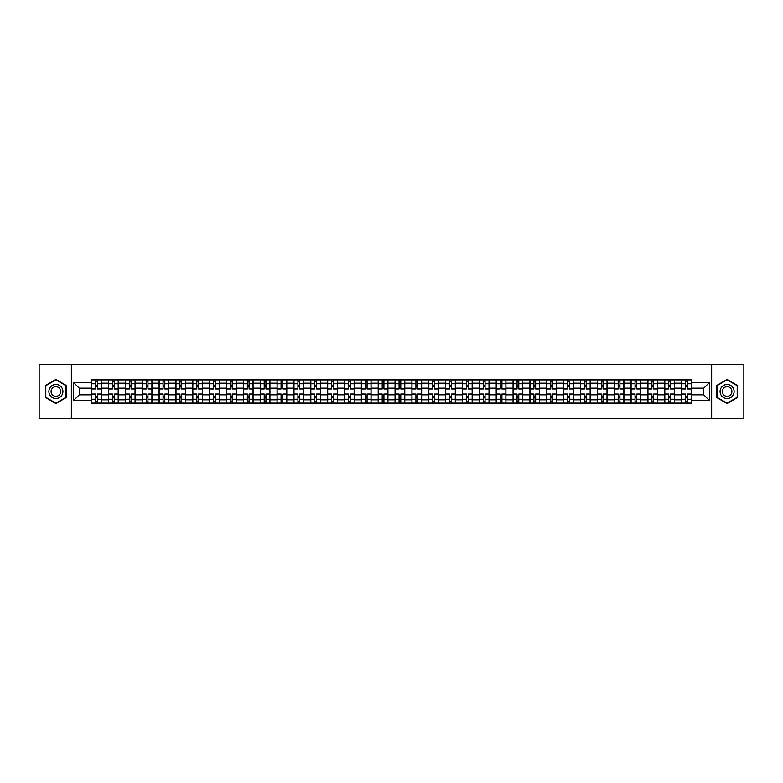 <?xml version="1.0" encoding="UTF-8"?>
<svg xmlns="http://www.w3.org/2000/svg" width="783" height="783" viewBox="0 0 783 783"><rect width="100%" height="100%" fill="white"/><g stroke="black" fill="none" stroke-linecap="round" stroke-linejoin="round"><path stroke-width="1.17" d="M711.649 418.514L743.85 418.514L743.85 364.486L39.15 364.486L39.15 418.514L711.649 418.514L711.649 364.486M108.514 403.118L108.514 383.181L101.389 383.181L101.389 403.118M101.389 383.181L101.389 379.882M108.514 383.181L108.514 379.882M118.243 379.882L118.243 403.118M125.378 403.118L125.378 379.882M135.097 379.882L135.097 403.118M142.232 403.118L142.232 379.882M151.951 379.882L151.951 403.118M159.086 403.118L159.086 379.882M168.805 379.882L168.805 403.118M175.94 403.118L175.94 379.882M185.669 379.882L185.669 403.118M192.794 403.118L192.794 379.882M202.523 379.882L202.523 403.118M209.648 403.118L209.648 379.882M219.377 379.882L219.377 403.118M226.512 403.118L226.512 379.882M236.231 379.882L236.231 403.118M243.366 403.118L243.366 379.882M253.085 379.882L253.085 403.118M260.22 403.118L260.22 379.882M269.939 379.882L269.939 403.118M277.074 403.118L277.074 379.882M286.803 379.882L286.803 403.118M293.928 403.118L293.928 379.882M303.657 379.882L303.657 403.118M310.782 403.118L310.782 379.882M320.511 379.882L320.511 403.118M327.646 403.118L327.646 379.882M337.365 379.882L337.365 403.118M344.5 403.118L344.5 379.882M354.219 379.882L354.219 403.118M361.354 403.118L361.354 379.882M371.083 379.882L371.083 403.118M378.209 403.118L378.209 379.882M387.937 379.882L387.937 403.118M395.063 403.118L395.063 379.882M404.791 379.882L404.791 403.118M411.917 403.118L411.917 379.882M421.646 379.882L421.646 403.118M428.781 403.118L428.781 379.882M438.5 379.882L438.5 403.118M445.635 403.118L445.635 379.882M455.354 379.882L455.354 403.118M462.489 403.118L462.489 379.882M472.218 379.882L472.218 403.118M479.343 403.118L479.343 379.882M489.072 379.882L489.072 403.118M496.197 403.118L496.197 379.882M505.926 379.882L505.926 403.118M513.061 403.118L513.061 379.882M522.78 379.882L522.78 403.118M529.915 403.118L529.915 379.882M539.634 379.882L539.634 403.118M546.769 403.118L546.769 379.882M556.488 379.882L556.488 403.118M563.623 403.118L563.623 379.882M573.352 379.882L573.352 403.118M580.477 403.118L580.477 379.882M590.206 379.882L590.206 403.118M597.331 403.118L597.331 379.882M607.06 379.882L607.06 403.118M614.195 403.118L614.195 379.882M623.914 379.882L623.914 403.118M631.049 403.118L631.049 379.882M640.768 379.882L640.768 403.118M647.903 403.118L647.903 379.882M657.622 379.882L657.622 403.118M664.757 403.118L664.757 379.882M674.486 379.882L674.486 403.118M681.611 403.118L681.611 379.882M681.611 394.847L674.486 394.847M664.757 394.847L657.622 394.847M647.903 394.847L640.768 394.847M631.049 394.847L623.914 394.847M614.195 394.847L607.06 394.847M597.331 394.847L590.206 394.847M580.477 394.847L573.352 394.847M563.623 394.847L556.488 394.847M546.769 394.847L539.634 394.847M529.915 394.847L522.78 394.847M513.061 394.847L505.926 394.847M496.197 394.847L489.072 394.847M479.343 394.847L472.218 394.847M462.489 394.847L455.354 394.847M445.635 394.847L438.5 394.847M428.781 394.847L421.646 394.847M411.917 394.847L404.791 394.847M395.063 394.847L387.937 394.847M378.209 394.847L371.083 394.847M361.354 394.847L354.219 394.847M344.5 394.847L337.365 394.847M327.646 394.847L320.511 394.847M310.782 394.847L303.657 394.847M293.928 394.847L286.803 394.847M277.074 394.847L269.939 394.847M260.22 394.847L253.085 394.847M243.366 394.847L236.231 394.847M226.512 394.847L219.377 394.847M209.648 394.847L202.523 394.847M192.794 394.847L185.669 394.847M175.94 394.847L168.805 394.847M159.086 394.847L151.951 394.847M142.232 394.847L135.097 394.847M125.378 394.847L118.243 394.847M108.514 394.847L101.389 394.847M681.611 388.153L674.486 388.153M664.757 388.153L657.622 388.153M647.903 388.153L640.768 388.153M631.049 388.153L623.914 388.153M614.195 388.153L607.06 388.153M597.331 388.153L590.206 388.153M580.477 388.153L573.352 388.153M563.623 388.153L556.488 388.153M546.769 388.153L539.634 388.153M529.915 388.153L522.78 388.153M513.061 388.153L505.926 388.153M496.197 388.153L489.072 388.153M479.343 388.153L472.218 388.153M462.489 388.153L455.354 388.153M445.635 388.153L438.5 388.153M428.781 388.153L421.646 388.153M411.917 388.153L404.791 388.153M395.063 388.153L387.937 388.153M378.209 388.153L371.083 388.153M361.354 388.153L354.219 388.153M344.5 388.153L337.365 388.153M327.646 388.153L320.511 388.153M310.782 388.153L303.657 388.153M293.928 388.153L286.803 388.153M277.074 388.153L269.939 388.153M260.22 388.153L253.085 388.153M243.366 388.153L236.231 388.153M226.512 388.153L219.377 388.153M209.648 388.153L202.523 388.153M192.794 388.153L185.669 388.153M175.94 388.153L168.805 388.153M159.086 388.153L151.951 388.153M142.232 388.153L135.097 388.153M125.378 388.153L118.243 388.153M108.514 388.153L101.389 388.153M79.24 394.847L91.66 394.847L91.66 388.153L79.24 388.153L79.24 394.847L73.514 400.573L73.514 382.427L91.66 382.427L91.66 388.153M691.34 388.153L691.34 394.847L703.76 394.847L703.76 388.153L691.34 388.153L691.34 379.882L91.66 379.882L91.66 382.427M691.34 382.427L709.486 382.427L709.486 400.573L691.34 400.573L691.34 394.847M91.66 394.847L91.66 403.118L691.34 403.118L691.34 400.573M91.66 400.573L73.514 400.573M71.351 418.514L71.351 364.486M66.32 385.481L55.896 379.461L45.473 385.481L45.473 397.519L55.896 403.539L66.32 397.519L66.32 385.481M737.527 385.481L727.104 379.461L716.68 385.481L716.68 397.519L727.104 403.539L737.527 397.519L737.527 385.481M97.386 401.493L95.663 401.493M95.663 381.507L97.386 381.507M114.24 401.493L112.517 401.493M112.517 381.507L114.24 381.507M131.104 401.493L129.371 401.493M129.371 381.507L131.104 381.507M147.958 401.493L146.225 401.493M146.225 381.507L147.958 381.507M164.812 401.493L163.079 401.493M163.079 381.507L164.812 381.507M181.666 401.493L179.943 401.493M179.943 381.507L181.666 381.507M198.52 401.493L196.797 401.493M196.797 381.507L198.52 381.507M215.384 401.493L213.651 401.493M213.651 381.507L215.384 381.507M232.238 401.493L230.505 401.493M230.505 381.507L232.238 381.507M249.092 401.493L247.359 401.493M247.359 381.507L249.092 381.507M265.946 401.493L264.214 401.493M264.214 381.507L265.946 381.507M282.8 401.493L281.077 401.493M281.077 381.507L282.8 381.507M299.654 401.493L297.931 401.493M297.931 381.507L299.654 381.507M316.518 401.493L314.786 401.493M314.786 381.507L316.518 381.507M333.372 401.493L331.64 401.493M331.64 381.507L333.372 381.507M350.226 401.493L348.494 401.493M348.494 381.507L350.226 381.507M367.08 401.493L365.348 401.493M365.348 381.507L367.08 381.507M383.934 401.493L382.212 401.493M382.212 381.507L383.934 381.507M400.788 401.493L399.066 401.493M399.066 381.507L400.788 381.507M417.652 401.493L415.92 401.493M415.92 381.507L417.652 381.507M434.506 401.493L432.774 401.493M432.774 381.507L434.506 381.507M451.36 401.493L449.628 401.493M449.628 381.507L451.36 381.507M468.214 401.493L466.482 401.493M466.482 381.507L468.214 381.507M485.069 401.493L483.346 401.493M483.346 381.507L485.069 381.507M501.923 401.493L500.2 401.493M500.2 381.507L501.923 381.507M518.786 401.493L517.054 401.493M517.054 381.507L518.786 381.507M535.641 401.493L533.908 401.493M533.908 381.507L535.641 381.507M552.495 401.493L550.762 401.493M550.762 381.507L552.495 381.507M569.349 401.493L567.616 401.493M567.616 381.507L569.349 381.507M586.203 401.493L584.48 401.493M584.48 381.507L586.203 381.507M603.057 401.493L601.334 401.493M601.334 381.507L603.057 381.507M619.921 401.493L618.188 401.493M618.188 381.507L619.921 381.507M636.775 401.493L635.042 401.493M635.042 381.507L636.775 381.507M653.629 401.493L651.896 401.493M651.896 381.507L653.629 381.507M670.483 401.493L668.76 401.493M668.76 381.507L670.483 381.507M687.337 401.493L685.614 401.493M685.614 381.507L687.337 381.507M73.514 382.427L79.24 388.153M703.76 394.847L709.486 400.573M703.76 388.153L709.486 382.427M101.33 403.118L101.33 388.965L97.386 388.965L97.386 379.882M95.663 379.882L95.663 388.965L91.719 388.965L91.719 379.882M101.33 388.965L101.33 379.882M91.719 403.118L91.719 394.035L95.663 394.035L95.663 403.118M97.386 403.118L97.386 394.035L101.33 394.035M95.663 386.587L97.386 386.587M91.719 394.035L91.719 388.965M97.386 396.413L95.663 396.413M97.386 401.708L95.663 401.708M95.663 397.823L97.386 397.823M97.386 385.177L95.663 385.177M95.663 381.292L97.386 381.292M49.818 395.014A7.027 7.027 0 0 0 59.41 397.578A7.027 7.027 0 0 0 61.984 387.986A7.027 7.027 0 0 0 52.383 385.422A7.027 7.027 0 0 0 49.818 395.014M51.737 393.908A4.806 4.806 0 0 0 58.304 395.66A4.806 4.806 0 0 0 60.066 389.092A4.806 4.806 0 0 0 53.498 387.34A4.806 4.806 0 0 0 51.737 393.908M55.896 379.833L65.997 385.667L65.997 397.333L55.896 403.167L45.796 397.333L45.796 385.667L55.896 379.833M721.016 395.014A7.027 7.027 0 0 0 730.617 397.578A7.027 7.027 0 0 0 733.182 387.986A7.027 7.027 0 0 0 723.59 385.422A7.027 7.027 0 0 0 721.016 395.014M722.934 393.908A4.806 4.806 0 0 0 729.502 395.66A4.806 4.806 0 0 0 731.263 389.092A4.806 4.806 0 0 0 724.696 387.34A4.806 4.806 0 0 0 722.934 393.908M727.104 379.833L737.204 385.667L737.204 397.333L727.104 403.167L717.003 397.333L717.003 385.667L727.104 379.833M118.184 403.118L118.184 388.965L114.24 388.965L114.24 379.882M112.517 379.882L112.517 388.965L108.573 388.965L108.573 379.882M118.184 388.965L118.184 379.882M108.573 403.118L108.573 394.035L112.517 394.035L112.517 403.118M114.24 403.118L114.24 394.035L118.184 394.035M112.517 386.587L114.24 386.587M108.573 394.035L108.573 388.965M114.24 396.413L112.517 396.413M114.24 401.708L112.517 401.708M112.517 397.823L114.24 397.823M114.24 385.177L112.517 385.177M112.517 381.292L114.24 381.292M135.048 403.118L135.048 388.965L131.104 388.965L131.104 379.882M129.371 379.882L129.371 388.965L125.427 388.965L125.427 379.882M135.048 388.965L135.048 379.882M125.427 403.118L125.427 394.035L129.371 394.035L129.371 403.118M131.104 403.118L131.104 394.035L135.048 394.035M129.371 386.587L131.104 386.587M125.427 394.035L125.427 388.965M131.104 396.413L129.371 396.413M131.104 401.708L129.371 401.708M129.371 397.823L131.104 397.823M131.104 385.177L129.371 385.177M129.371 381.292L131.104 381.292M151.902 403.118L151.902 388.965L147.958 388.965L147.958 379.882M146.225 379.882L146.225 388.965L142.281 388.965L142.281 379.882M151.902 388.965L151.902 379.882M142.281 403.118L142.281 394.035L146.225 394.035L146.225 403.118M147.958 403.118L147.958 394.035L151.902 394.035M146.225 386.587L147.958 386.587M142.281 394.035L142.281 388.965M147.958 396.413L146.225 396.413M147.958 401.708L146.225 401.708M146.225 397.823L147.958 397.823M147.958 385.177L146.225 385.177M146.225 381.292L147.958 381.292M168.756 403.118L168.756 388.965L164.812 388.965L164.812 379.882M163.079 379.882L163.079 388.965L159.135 388.965L159.135 379.882M168.756 388.965L168.756 379.882M159.135 403.118L159.135 394.035L163.079 394.035L163.079 403.118M164.812 403.118L164.812 394.035L168.756 394.035M163.079 386.587L164.812 386.587M159.135 394.035L159.135 388.965M164.812 396.413L163.079 396.413M164.812 401.708L163.079 401.708M163.079 397.823L164.812 397.823M164.812 385.177L163.079 385.177M163.079 381.292L164.812 381.292M185.61 403.118L185.61 388.965L181.666 388.965L181.666 379.882M179.943 379.882L179.943 388.965L175.999 388.965L175.999 379.882M185.61 388.965L185.61 379.882M175.999 403.118L175.999 394.035L179.943 394.035L179.943 403.118M181.666 403.118L181.666 394.035L185.61 394.035M179.943 386.587L181.666 386.587M175.999 394.035L175.999 388.965M181.666 396.413L179.943 396.413M181.666 401.708L179.943 401.708M179.943 397.823L181.666 397.823M181.666 385.177L179.943 385.177M179.943 381.292L181.666 381.292M202.464 403.118L202.464 388.965L198.52 388.965L198.52 379.882M196.797 379.882L196.797 388.965L192.853 388.965L192.853 379.882M202.464 388.965L202.464 379.882M192.853 403.118L192.853 394.035L196.797 394.035L196.797 403.118M198.52 403.118L198.52 394.035L202.464 394.035M196.797 386.587L198.52 386.587M192.853 394.035L192.853 388.965M198.52 396.413L196.797 396.413M198.52 401.708L196.797 401.708M196.797 397.823L198.52 397.823M198.52 385.177L196.797 385.177M196.797 381.292L198.52 381.292M219.318 403.118L219.318 388.965L215.384 388.965L215.384 379.882M213.651 379.882L213.651 388.965L209.707 388.965L209.707 379.882M219.318 388.965L219.318 379.882M209.707 403.118L209.707 394.035L213.651 394.035L213.651 403.118M215.384 403.118L215.384 394.035L219.318 394.035M213.651 386.587L215.384 386.587M209.707 394.035L209.707 388.965M215.384 396.413L213.651 396.413M215.384 401.708L213.651 401.708M213.651 397.823L215.384 397.823M215.384 385.177L213.651 385.177M213.651 381.292L215.384 381.292M236.182 403.118L236.182 388.965L232.238 388.965L232.238 379.882M230.505 379.882L230.505 388.965L226.561 388.965L226.561 379.882M236.182 388.965L236.182 379.882M226.561 403.118L226.561 394.035L230.505 394.035L230.505 403.118M232.238 403.118L232.238 394.035L236.182 394.035M230.505 386.587L232.238 386.587M226.561 394.035L226.561 388.965M232.238 396.413L230.505 396.413M232.238 401.708L230.505 401.708M230.505 397.823L232.238 397.823M232.238 385.177L230.505 385.177M230.505 381.292L232.238 381.292M253.036 403.118L253.036 388.965L249.092 388.965L249.092 379.882M247.359 379.882L247.359 388.965L243.415 388.965L243.415 379.882M253.036 388.965L253.036 379.882M243.415 403.118L243.415 394.035L247.359 394.035L247.359 403.118M249.092 403.118L249.092 394.035L253.036 394.035M247.359 386.587L249.092 386.587M243.415 394.035L243.415 388.965M249.092 396.413L247.359 396.413M249.092 401.708L247.359 401.708M247.359 397.823L249.092 397.823M249.092 385.177L247.359 385.177M247.359 381.292L249.092 381.292M269.89 403.118L269.89 388.965L265.946 388.965L265.946 379.882M264.214 379.882L264.214 388.965L260.269 388.965L260.269 379.882M269.89 388.965L269.89 379.882M260.269 403.118L260.269 394.035L264.214 394.035L264.214 403.118M265.946 403.118L265.946 394.035L269.89 394.035M264.214 386.587L265.946 386.587M260.269 394.035L260.269 388.965M265.946 396.413L264.214 396.413M265.946 401.708L264.214 401.708M264.214 397.823L265.946 397.823M265.946 385.177L264.214 385.177M264.214 381.292L265.946 381.292M286.744 403.118L286.744 388.965L282.8 388.965L282.8 379.882M281.077 379.882L281.077 388.965L277.133 388.965L277.133 379.882M286.744 388.965L286.744 379.882M277.133 403.118L277.133 394.035L281.077 394.035L281.077 403.118M282.8 403.118L282.8 394.035L286.744 394.035M281.077 386.587L282.8 386.587M277.133 394.035L277.133 388.965M282.8 396.413L281.077 396.413M282.8 401.708L281.077 401.708M281.077 397.823L282.8 397.823M282.8 385.177L281.077 385.177M281.077 381.292L282.8 381.292M303.598 403.118L303.598 388.965L299.654 388.965L299.654 379.882M297.931 379.882L297.931 388.965L293.987 388.965L293.987 379.882M303.598 388.965L303.598 379.882M293.987 403.118L293.987 394.035L297.931 394.035L297.931 403.118M299.654 403.118L299.654 394.035L303.598 394.035M297.931 386.587L299.654 386.587M293.987 394.035L293.987 388.965M299.654 396.413L297.931 396.413M299.654 401.708L297.931 401.708M297.931 397.823L299.654 397.823M299.654 385.177L297.931 385.177M297.931 381.292L299.654 381.292M320.453 403.118L320.453 388.965L316.518 388.965L316.518 379.882M314.786 379.882L314.786 388.965L310.841 388.965L310.841 379.882M320.453 388.965L320.453 379.882M310.841 403.118L310.841 394.035L314.786 394.035L314.786 403.118M316.518 403.118L316.518 394.035L320.453 394.035M314.786 386.587L316.518 386.587M310.841 394.035L310.841 388.965M316.518 396.413L314.786 396.413M316.518 401.708L314.786 401.708M314.786 397.823L316.518 397.823M316.518 385.177L314.786 385.177M314.786 381.292L316.518 381.292M337.316 403.118L337.316 388.965L333.372 388.965L333.372 379.882M331.64 379.882L331.64 388.965L327.695 388.965L327.695 379.882M337.316 388.965L337.316 379.882M327.695 403.118L327.695 394.035L331.64 394.035L331.64 403.118M333.372 403.118L333.372 394.035L337.316 394.035M331.64 386.587L333.372 386.587M327.695 394.035L327.695 388.965M333.372 396.413L331.64 396.413M333.372 401.708L331.64 401.708M331.64 397.823L333.372 397.823M333.372 385.177L331.64 385.177M331.64 381.292L333.372 381.292M354.17 403.118L354.17 388.965L350.226 388.965L350.226 379.882M348.494 379.882L348.494 388.965L344.549 388.965L344.549 379.882M354.17 388.965L354.17 379.882M344.549 403.118L344.549 394.035L348.494 394.035L348.494 403.118M350.226 403.118L350.226 394.035L354.17 394.035M348.494 386.587L350.226 386.587M344.549 394.035L344.549 388.965M350.226 396.413L348.494 396.413M350.226 401.708L348.494 401.708M348.494 397.823L350.226 397.823M350.226 385.177L348.494 385.177M348.494 381.292L350.226 381.292M371.025 403.118L371.025 388.965L367.08 388.965L367.08 379.882M365.348 379.882L365.348 388.965L361.403 388.965L361.403 379.882M371.025 388.965L371.025 379.882M361.403 403.118L361.403 394.035L365.348 394.035L365.348 403.118M367.08 403.118L367.08 394.035L371.025 394.035M365.348 386.587L367.08 386.587M361.403 394.035L361.403 388.965M367.08 396.413L365.348 396.413M367.08 401.708L365.348 401.708M365.348 397.823L367.08 397.823M367.08 385.177L365.348 385.177M365.348 381.292L367.08 381.292M387.879 403.118L387.879 388.965L383.934 388.965L383.934 379.882M382.212 379.882L382.212 388.965L378.267 388.965L378.267 379.882M387.879 388.965L387.879 379.882M378.267 403.118L378.267 394.035L382.212 394.035L382.212 403.118M383.934 403.118L383.934 394.035L387.879 394.035M382.212 386.587L383.934 386.587M378.267 394.035L378.267 388.965M383.934 396.413L382.212 396.413M383.934 401.708L382.212 401.708M382.212 397.823L383.934 397.823M383.934 385.177L382.212 385.177M382.212 381.292L383.934 381.292M404.733 403.118L404.733 388.965L400.788 388.965L400.788 379.882M399.066 379.882L399.066 388.965L395.121 388.965L395.121 379.882M404.733 388.965L404.733 379.882M395.121 403.118L395.121 394.035L399.066 394.035L399.066 403.118M400.788 403.118L400.788 394.035L404.733 394.035M399.066 386.587L400.788 386.587M395.121 394.035L395.121 388.965M400.788 396.413L399.066 396.413M400.788 401.708L399.066 401.708M399.066 397.823L400.788 397.823M400.788 385.177L399.066 385.177M399.066 381.292L400.788 381.292M421.597 403.118L421.597 388.965L417.652 388.965L417.652 379.882M415.92 379.882L415.92 388.965L411.975 388.965L411.975 379.882M421.597 388.965L421.597 379.882M411.975 403.118L411.975 394.035L415.92 394.035L415.92 403.118M417.652 403.118L417.652 394.035L421.597 394.035M415.92 386.587L417.652 386.587M411.975 394.035L411.975 388.965M417.652 396.413L415.92 396.413M417.652 401.708L415.92 401.708M415.92 397.823L417.652 397.823M417.652 385.177L415.92 385.177M415.92 381.292L417.652 381.292M438.451 403.118L438.451 388.965L434.506 388.965L434.506 379.882M432.774 379.882L432.774 388.965L428.83 388.965L428.83 379.882M438.451 388.965L438.451 379.882M428.83 403.118L428.83 394.035L432.774 394.035L432.774 403.118M434.506 403.118L434.506 394.035L438.451 394.035M432.774 386.587L434.506 386.587M428.83 394.035L428.83 388.965M434.506 396.413L432.774 396.413M434.506 401.708L432.774 401.708M432.774 397.823L434.506 397.823M434.506 385.177L432.774 385.177M432.774 381.292L434.506 381.292M455.305 403.118L455.305 388.965L451.36 388.965L451.36 379.882M449.628 379.882L449.628 388.965L445.684 388.965L445.684 379.882M455.305 388.965L455.305 379.882M445.684 403.118L445.684 394.035L449.628 394.035L449.628 403.118M451.36 403.118L451.36 394.035L455.305 394.035M449.628 386.587L451.36 386.587M445.684 394.035L445.684 388.965M451.36 396.413L449.628 396.413M451.36 401.708L449.628 401.708M449.628 397.823L451.36 397.823M451.36 385.177L449.628 385.177M449.628 381.292L451.36 381.292M472.159 403.118L472.159 388.965L468.214 388.965L468.214 379.882M466.482 379.882L466.482 388.965L462.547 388.965L462.547 379.882M472.159 388.965L472.159 379.882M462.547 403.118L462.547 394.035L466.482 394.035L466.482 403.118M468.214 403.118L468.214 394.035L472.159 394.035M466.482 386.587L468.214 386.587M462.547 394.035L462.547 388.965M468.214 396.413L466.482 396.413M468.214 401.708L466.482 401.708M466.482 397.823L468.214 397.823M468.214 385.177L466.482 385.177M466.482 381.292L468.214 381.292M489.013 403.118L489.013 388.965L485.069 388.965L485.069 379.882M483.346 379.882L483.346 388.965L479.402 388.965L479.402 379.882M489.013 388.965L489.013 379.882M479.402 403.118L479.402 394.035L483.346 394.035L483.346 403.118M485.069 403.118L485.069 394.035L489.013 394.035M483.346 386.587L485.069 386.587M479.402 394.035L479.402 388.965M485.069 396.413L483.346 396.413M485.069 401.708L483.346 401.708M483.346 397.823L485.069 397.823M485.069 385.177L483.346 385.177M483.346 381.292L485.069 381.292M505.867 403.118L505.867 388.965L501.923 388.965L501.923 379.882M500.2 379.882L500.2 388.965L496.256 388.965L496.256 379.882M505.867 388.965L505.867 379.882M496.256 403.118L496.256 394.035L500.2 394.035L500.2 403.118M501.923 403.118L501.923 394.035L505.867 394.035M500.2 386.587L501.923 386.587M496.256 394.035L496.256 388.965M501.923 396.413L500.2 396.413M501.923 401.708L500.2 401.708M500.2 397.823L501.923 397.823M501.923 385.177L500.2 385.177M500.2 381.292L501.923 381.292M522.731 403.118L522.731 388.965L518.786 388.965L518.786 379.882M517.054 379.882L517.054 388.965L513.11 388.965L513.11 379.882M522.731 388.965L522.731 379.882M513.11 403.118L513.11 394.035L517.054 394.035L517.054 403.118M518.786 403.118L518.786 394.035L522.731 394.035M517.054 386.587L518.786 386.587M513.11 394.035L513.11 388.965M518.786 396.413L517.054 396.413M518.786 401.708L517.054 401.708M517.054 397.823L518.786 397.823M518.786 385.177L517.054 385.177M517.054 381.292L518.786 381.292M539.585 403.118L539.585 388.965L535.641 388.965L535.641 379.882M533.908 379.882L533.908 388.965L529.964 388.965L529.964 379.882M539.585 388.965L539.585 379.882M529.964 403.118L529.964 394.035L533.908 394.035L533.908 403.118M535.641 403.118L535.641 394.035L539.585 394.035M533.908 386.587L535.641 386.587M529.964 394.035L529.964 388.965M535.641 396.413L533.908 396.413M535.641 401.708L533.908 401.708M533.908 397.823L535.641 397.823M535.641 385.177L533.908 385.177M533.908 381.292L535.641 381.292M556.439 403.118L556.439 388.965L552.495 388.965L552.495 379.882M550.762 379.882L550.762 388.965L546.818 388.965L546.818 379.882M556.439 388.965L556.439 379.882M546.818 403.118L546.818 394.035L550.762 394.035L550.762 403.118M552.495 403.118L552.495 394.035L556.439 394.035M550.762 386.587L552.495 386.587M546.818 394.035L546.818 388.965M552.495 396.413L550.762 396.413M552.495 401.708L550.762 401.708M550.762 397.823L552.495 397.823M552.495 385.177L550.762 385.177M550.762 381.292L552.495 381.292M573.293 403.118L573.293 388.965L569.349 388.965L569.349 379.882M567.616 379.882L567.616 388.965L563.682 388.965L563.682 379.882M573.293 388.965L573.293 379.882M563.682 403.118L563.682 394.035L567.616 394.035L567.616 403.118M569.349 403.118L569.349 394.035L573.293 394.035M567.616 386.587L569.349 386.587M563.682 394.035L563.682 388.965M569.349 396.413L567.616 396.413M569.349 401.708L567.616 401.708M567.616 397.823L569.349 397.823M569.349 385.177L567.616 385.177M567.616 381.292L569.349 381.292M590.147 403.118L590.147 388.965L586.203 388.965L586.203 379.882M584.48 379.882L584.48 388.965L580.536 388.965L580.536 379.882M590.147 388.965L590.147 379.882M580.536 403.118L580.536 394.035L584.48 394.035L584.48 403.118M586.203 403.118L586.203 394.035L590.147 394.035M584.48 386.587L586.203 386.587M580.536 394.035L580.536 388.965M586.203 396.413L584.48 396.413M586.203 401.708L584.48 401.708M584.48 397.823L586.203 397.823M586.203 385.177L584.48 385.177M584.48 381.292L586.203 381.292M607.001 403.118L607.001 388.965L603.057 388.965L603.057 379.882M601.334 379.882L601.334 388.965L597.39 388.965L597.39 379.882M607.001 388.965L607.001 379.882M597.39 403.118L597.39 394.035L601.334 394.035L601.334 403.118M603.057 403.118L603.057 394.035L607.001 394.035M601.334 386.587L603.057 386.587M597.39 394.035L597.39 388.965M603.057 396.413L601.334 396.413M603.057 401.708L601.334 401.708M601.334 397.823L603.057 397.823M603.057 385.177L601.334 385.177M601.334 381.292L603.057 381.292M623.865 403.118L623.865 388.965L619.921 388.965L619.921 379.882M618.188 379.882L618.188 388.965L614.244 388.965L614.244 379.882M623.865 388.965L623.865 379.882M614.244 403.118L614.244 394.035L618.188 394.035L618.188 403.118M619.921 403.118L619.921 394.035L623.865 394.035M618.188 386.587L619.921 386.587M614.244 394.035L614.244 388.965M619.921 396.413L618.188 396.413M619.921 401.708L618.188 401.708M618.188 397.823L619.921 397.823M619.921 385.177L618.188 385.177M618.188 381.292L619.921 381.292M640.719 403.118L640.719 388.965L636.775 388.965L636.775 379.882M635.042 379.882L635.042 388.965L631.098 388.965L631.098 379.882M640.719 388.965L640.719 379.882M631.098 403.118L631.098 394.035L635.042 394.035L635.042 403.118M636.775 403.118L636.775 394.035L640.719 394.035M635.042 386.587L636.775 386.587M631.098 394.035L631.098 388.965M636.775 396.413L635.042 396.413M636.775 401.708L635.042 401.708M635.042 397.823L636.775 397.823M636.775 385.177L635.042 385.177M635.042 381.292L636.775 381.292M657.573 403.118L657.573 388.965L653.629 388.965L653.629 379.882M651.896 379.882L651.896 388.965L647.952 388.965L647.952 379.882M657.573 388.965L657.573 379.882M647.952 403.118L647.952 394.035L651.896 394.035L651.896 403.118M653.629 403.118L653.629 394.035L657.573 394.035M651.896 386.587L653.629 386.587M647.952 394.035L647.952 388.965M653.629 396.413L651.896 396.413M653.629 401.708L651.896 401.708M651.896 397.823L653.629 397.823M653.629 385.177L651.896 385.177M651.896 381.292L653.629 381.292M674.427 403.118L674.427 388.965L670.483 388.965L670.483 379.882M668.76 379.882L668.76 388.965L664.816 388.965L664.816 379.882M674.427 388.965L674.427 379.882M664.816 403.118L664.816 394.035L668.76 394.035L668.76 403.118M670.483 403.118L670.483 394.035L674.427 394.035M668.76 386.587L670.483 386.587M664.816 394.035L664.816 388.965M670.483 396.413L668.76 396.413M670.483 401.708L668.76 401.708M668.76 397.823L670.483 397.823M670.483 385.177L668.76 385.177M668.76 381.292L670.483 381.292M691.281 403.118L691.281 388.965L687.337 388.965L687.337 379.882M685.614 379.882L685.614 388.965L681.67 388.965L681.67 379.882M691.281 388.965L691.281 379.882M681.67 403.118L681.67 394.035L685.614 394.035L685.614 403.118M687.337 403.118L687.337 394.035L691.281 394.035M685.614 386.587L687.337 386.587M681.67 394.035L681.67 388.965M687.337 396.413L685.614 396.413M687.337 401.708L685.614 401.708M685.614 397.823L687.337 397.823M687.337 385.177L685.614 385.177M685.614 381.292L687.337 381.292M664.757 383.181L657.622 383.181M647.903 383.181L640.768 383.181M631.049 383.181L623.914 383.181M614.195 383.181L607.06 383.181M597.331 383.181L590.206 383.181M580.477 383.181L573.352 383.181M563.623 383.181L556.488 383.181M546.769 383.181L539.634 383.181M529.915 383.181L522.78 383.181M513.061 383.181L505.926 383.181M496.197 383.181L489.072 383.181M479.343 383.181L472.218 383.181M462.489 383.181L455.354 383.181M445.635 383.181L438.5 383.181M428.781 383.181L421.646 383.181M411.917 383.181L404.791 383.181M395.063 383.181L387.937 383.181M378.209 383.181L371.083 383.181M361.354 383.181L354.219 383.181M344.5 383.181L337.365 383.181M327.646 383.181L320.511 383.181M310.782 383.181L303.657 383.181M293.928 383.181L286.803 383.181M277.074 383.181L269.939 383.181M260.22 383.181L253.085 383.181M243.366 383.181L236.231 383.181M226.512 383.181L219.377 383.181M209.648 383.181L202.523 383.181M192.794 383.181L185.669 383.181M175.94 383.181L168.805 383.181M159.086 383.181L151.951 383.181M142.232 383.181L135.097 383.181M125.378 383.181L118.243 383.181M681.611 383.181L674.486 383.181M664.757 399.819L657.622 399.819M647.903 399.819L640.768 399.819M631.049 399.819L623.914 399.819M614.195 399.819L607.06 399.819M597.331 399.819L590.206 399.819M580.477 399.819L573.352 399.819M563.623 399.819L556.488 399.819M546.769 399.819L539.634 399.819M529.915 399.819L522.78 399.819M513.061 399.819L505.926 399.819M496.197 399.819L489.072 399.819M479.343 399.819L472.218 399.819M462.489 399.819L455.354 399.819M445.635 399.819L438.5 399.819M428.781 399.819L421.646 399.819M411.917 399.819L404.791 399.819M395.063 399.819L387.937 399.819M378.209 399.819L371.083 399.819M361.354 399.819L354.219 399.819M344.5 399.819L337.365 399.819M327.646 399.819L320.511 399.819M310.782 399.819L303.657 399.819M293.928 399.819L286.803 399.819M277.074 399.819L269.939 399.819M260.22 399.819L253.085 399.819M243.366 399.819L236.231 399.819M226.512 399.819L219.377 399.819M209.648 399.819L202.523 399.819M192.794 399.819L185.669 399.819M175.94 399.819L168.805 399.819M159.086 399.819L151.951 399.819M142.232 399.819L135.097 399.819M125.378 399.819L118.243 399.819M108.514 399.819L101.389 399.819M681.611 399.819L674.486 399.819M101.33 383.611L97.386 383.611M95.663 383.611L91.719 383.611M95.663 383.758L91.719 383.758M95.663 399.242L91.719 399.242M95.663 399.389L91.719 399.389M101.33 399.389L97.386 399.389M101.33 383.758L97.386 383.758M101.33 399.242L97.386 399.242M118.184 383.611L114.24 383.611M112.517 383.611L108.573 383.611M112.517 383.758L108.573 383.758M112.517 399.242L108.573 399.242M112.517 399.389L108.573 399.389M118.184 399.389L114.24 399.389M118.184 383.758L114.24 383.758M118.184 399.242L114.24 399.242M135.048 383.611L131.104 383.611M129.371 383.611L125.427 383.611M129.371 383.758L125.427 383.758M129.371 399.242L125.427 399.242M129.371 399.389L125.427 399.389M135.048 399.389L131.104 399.389M135.048 383.758L131.104 383.758M135.048 399.242L131.104 399.242M151.902 383.611L147.958 383.611M146.225 383.611L142.281 383.611M146.225 383.758L142.281 383.758M146.225 399.242L142.281 399.242M146.225 399.389L142.281 399.389M151.902 399.389L147.958 399.389M151.902 383.758L147.958 383.758M151.902 399.242L147.958 399.242M168.756 383.611L164.812 383.611M163.079 383.611L159.135 383.611M163.079 383.758L159.135 383.758M163.079 399.242L159.135 399.242M163.079 399.389L159.135 399.389M168.756 399.389L164.812 399.389M168.756 383.758L164.812 383.758M168.756 399.242L164.812 399.242M185.61 383.611L181.666 383.611M179.943 383.611L175.999 383.611M179.943 383.758L175.999 383.758M179.943 399.242L175.999 399.242M179.943 399.389L175.999 399.389M185.61 399.389L181.666 399.389M185.61 383.758L181.666 383.758M185.61 399.242L181.666 399.242M202.464 383.611L198.52 383.611M196.797 383.611L192.853 383.611M196.797 383.758L192.853 383.758M196.797 399.242L192.853 399.242M196.797 399.389L192.853 399.389M202.464 399.389L198.52 399.389M202.464 383.758L198.52 383.758M202.464 399.242L198.52 399.242M219.318 383.611L215.384 383.611M213.651 383.611L209.707 383.611M213.651 383.758L209.707 383.758M213.651 399.242L209.707 399.242M213.651 399.389L209.707 399.389M219.318 399.389L215.384 399.389M219.318 383.758L215.384 383.758M219.318 399.242L215.384 399.242M236.182 383.611L232.238 383.611M230.505 383.611L226.561 383.611M230.505 383.758L226.561 383.758M230.505 399.242L226.561 399.242M230.505 399.389L226.561 399.389M236.182 399.389L232.238 399.389M236.182 383.758L232.238 383.758M236.182 399.242L232.238 399.242M253.036 383.611L249.092 383.611M247.359 383.611L243.415 383.611M247.359 383.758L243.415 383.758M247.359 399.242L243.415 399.242M247.359 399.389L243.415 399.389M253.036 399.389L249.092 399.389M253.036 383.758L249.092 383.758M253.036 399.242L249.092 399.242M269.89 383.611L265.946 383.611M264.214 383.611L260.269 383.611M264.214 383.758L260.269 383.758M264.214 399.242L260.269 399.242M264.214 399.389L260.269 399.389M269.89 399.389L265.946 399.389M269.89 383.758L265.946 383.758M269.89 399.242L265.946 399.242M286.744 383.611L282.8 383.611M281.077 383.611L277.133 383.611M281.077 383.758L277.133 383.758M281.077 399.242L277.133 399.242M281.077 399.389L277.133 399.389M286.744 399.389L282.8 399.389M286.744 383.758L282.8 383.758M286.744 399.242L282.8 399.242M303.598 383.611L299.654 383.611M297.931 383.611L293.987 383.611M297.931 383.758L293.987 383.758M297.931 399.242L293.987 399.242M297.931 399.389L293.987 399.389M303.598 399.389L299.654 399.389M303.598 383.758L299.654 383.758M303.598 399.242L299.654 399.242M320.453 383.611L316.518 383.611M314.786 383.611L310.841 383.611M314.786 383.758L310.841 383.758M314.786 399.242L310.841 399.242M314.786 399.389L310.841 399.389M320.453 399.389L316.518 399.389M320.453 383.758L316.518 383.758M320.453 399.242L316.518 399.242M337.316 383.611L333.372 383.611M331.64 383.611L327.695 383.611M331.64 383.758L327.695 383.758M331.64 399.242L327.695 399.242M331.64 399.389L327.695 399.389M337.316 399.389L333.372 399.389M337.316 383.758L333.372 383.758M337.316 399.242L333.372 399.242M354.17 383.611L350.226 383.611M348.494 383.611L344.549 383.611M348.494 383.758L344.549 383.758M348.494 399.242L344.549 399.242M348.494 399.389L344.549 399.389M354.17 399.389L350.226 399.389M354.17 383.758L350.226 383.758M354.17 399.242L350.226 399.242M371.025 383.611L367.08 383.611M365.348 383.611L361.403 383.611M365.348 383.758L361.403 383.758M365.348 399.242L361.403 399.242M365.348 399.389L361.403 399.389M371.025 399.389L367.08 399.389M371.025 383.758L367.08 383.758M371.025 399.242L367.08 399.242M387.879 383.611L383.934 383.611M382.212 383.611L378.267 383.611M382.212 383.758L378.267 383.758M382.212 399.242L378.267 399.242M382.212 399.389L378.267 399.389M387.879 399.389L383.934 399.389M387.879 383.758L383.934 383.758M387.879 399.242L383.934 399.242M404.733 383.611L400.788 383.611M399.066 383.611L395.121 383.611M399.066 383.758L395.121 383.758M399.066 399.242L395.121 399.242M399.066 399.389L395.121 399.389M404.733 399.389L400.788 399.389M404.733 383.758L400.788 383.758M404.733 399.242L400.788 399.242M421.597 383.611L417.652 383.611M415.92 383.611L411.975 383.611M415.92 383.758L411.975 383.758M415.92 399.242L411.975 399.242M415.92 399.389L411.975 399.389M421.597 399.389L417.652 399.389M421.597 383.758L417.652 383.758M421.597 399.242L417.652 399.242M438.451 383.611L434.506 383.611M432.774 383.611L428.83 383.611M432.774 383.758L428.83 383.758M432.774 399.242L428.83 399.242M432.774 399.389L428.83 399.389M438.451 399.389L434.506 399.389M438.451 383.758L434.506 383.758M438.451 399.242L434.506 399.242M455.305 383.611L451.36 383.611M449.628 383.611L445.684 383.611M449.628 383.758L445.684 383.758M449.628 399.242L445.684 399.242M449.628 399.389L445.684 399.389M455.305 399.389L451.36 399.389M455.305 383.758L451.36 383.758M455.305 399.242L451.36 399.242M472.159 383.611L468.214 383.611M466.482 383.611L462.547 383.611M466.482 383.758L462.547 383.758M466.482 399.242L462.547 399.242M466.482 399.389L462.547 399.389M472.159 399.389L468.214 399.389M472.159 383.758L468.214 383.758M472.159 399.242L468.214 399.242M489.013 383.611L485.069 383.611M483.346 383.611L479.402 383.611M483.346 383.758L479.402 383.758M483.346 399.242L479.402 399.242M483.346 399.389L479.402 399.389M489.013 399.389L485.069 399.389M489.013 383.758L485.069 383.758M489.013 399.242L485.069 399.242M505.867 383.611L501.923 383.611M500.2 383.611L496.256 383.611M500.2 383.758L496.256 383.758M500.2 399.242L496.256 399.242M500.2 399.389L496.256 399.389M505.867 399.389L501.923 399.389M505.867 383.758L501.923 383.758M505.867 399.242L501.923 399.242M522.731 383.611L518.786 383.611M517.054 383.611L513.11 383.611M517.054 383.758L513.11 383.758M517.054 399.242L513.11 399.242M517.054 399.389L513.11 399.389M522.731 399.389L518.786 399.389M522.731 383.758L518.786 383.758M522.731 399.242L518.786 399.242M539.585 383.611L535.641 383.611M533.908 383.611L529.964 383.611M533.908 383.758L529.964 383.758M533.908 399.242L529.964 399.242M533.908 399.389L529.964 399.389M539.585 399.389L535.641 399.389M539.585 383.758L535.641 383.758M539.585 399.242L535.641 399.242M556.439 383.611L552.495 383.611M550.762 383.611L546.818 383.611M550.762 383.758L546.818 383.758M550.762 399.242L546.818 399.242M550.762 399.389L546.818 399.389M556.439 399.389L552.495 399.389M556.439 383.758L552.495 383.758M556.439 399.242L552.495 399.242M573.293 383.611L569.349 383.611M567.616 383.611L563.682 383.611M567.616 383.758L563.682 383.758M567.616 399.242L563.682 399.242M567.616 399.389L563.682 399.389M573.293 399.389L569.349 399.389M573.293 383.758L569.349 383.758M573.293 399.242L569.349 399.242M590.147 383.611L586.203 383.611M584.48 383.611L580.536 383.611M584.48 383.758L580.536 383.758M584.48 399.242L580.536 399.242M584.48 399.389L580.536 399.389M590.147 399.389L586.203 399.389M590.147 383.758L586.203 383.758M590.147 399.242L586.203 399.242M607.001 383.611L603.057 383.611M601.334 383.611L597.39 383.611M601.334 383.758L597.39 383.758M601.334 399.242L597.39 399.242M601.334 399.389L597.39 399.389M607.001 399.389L603.057 399.389M607.001 383.758L603.057 383.758M607.001 399.242L603.057 399.242M623.865 383.611L619.921 383.611M618.188 383.611L614.244 383.611M618.188 383.758L614.244 383.758M618.188 399.242L614.244 399.242M618.188 399.389L614.244 399.389M623.865 399.389L619.921 399.389M623.865 383.758L619.921 383.758M623.865 399.242L619.921 399.242M640.719 383.611L636.775 383.611M635.042 383.611L631.098 383.611M635.042 383.758L631.098 383.758M635.042 399.242L631.098 399.242M635.042 399.389L631.098 399.389M640.719 399.389L636.775 399.389M640.719 383.758L636.775 383.758M640.719 399.242L636.775 399.242M657.573 383.611L653.629 383.611M651.896 383.611L647.952 383.611M651.896 383.758L647.952 383.758M651.896 399.242L647.952 399.242M651.896 399.389L647.952 399.389M657.573 399.389L653.629 399.389M657.573 383.758L653.629 383.758M657.573 399.242L653.629 399.242M674.427 383.611L670.483 383.611M668.76 383.611L664.816 383.611M668.76 383.758L664.816 383.758M668.76 399.242L664.816 399.242M668.76 399.389L664.816 399.389M674.427 399.389L670.483 399.389M674.427 383.758L670.483 383.758M674.427 399.242L670.483 399.242M691.281 383.611L687.337 383.611M685.614 383.611L681.67 383.611M685.614 383.758L681.67 383.758M685.614 399.242L681.67 399.242M685.614 399.389L681.67 399.389M691.281 399.389L687.337 399.389M691.281 383.758L687.337 383.758M691.281 399.242L687.337 399.242"/></g></svg>
